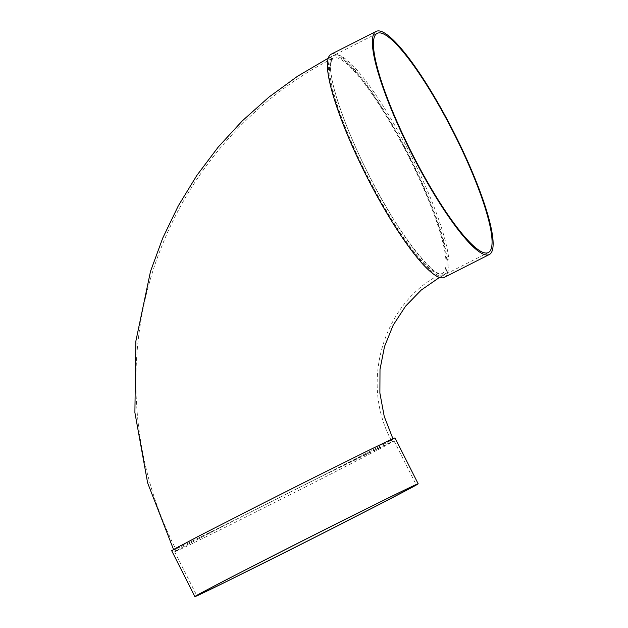 <?xml version="1.0" encoding="UTF-8"?>
<svg xmlns="http://www.w3.org/2000/svg" width="628" height="628" viewBox="0 0 628 628"><rect width="100%" height="100%" fill="white"/><g stroke="black" fill="none" stroke-linecap="round" stroke-linejoin="round"><path stroke-width="0.47" stroke-dasharray="3.14 2.35" d="M305.585 486.888A122.884 1.177 -26.8 0 1 174.662 551.729A122.884 1.177 -26.8 0 1 283.817 495.28A122.884 1.177 -26.8 0 1 394.031 440.919A122.884 1.177 -26.8 0 1 305.585 486.888M395.012 437.952A125.098 1.193 -26.8 0 1 304.965 484.745A125.098 1.193 -26.8 0 1 171.695 550.756M390.961 439.741A122.884 1.177 153.2 0 0 272.419 498.561A122.884 1.177 153.2 0 0 173.666 549.759A122.884 1.177 153.2 0 0 283.88 495.398A122.884 1.177 153.2 0 0 393.034 438.948A122.884 1.177 153.2 0 0 390.961 439.741M443.172 275.457A122.884 23.205 -116.9 0 1 366.799 175.746A122.884 23.205 -116.9 0 1 332.157 56.198A122.884 23.205 -116.9 0 1 408.459 155.281A122.884 23.205 -116.9 0 1 443.376 275.362A122.884 23.205 -116.9 0 1 443.172 275.457M444.373 277.333A125.098 23.629 63.1 0 0 408.836 155.092A125.098 23.629 63.1 0 0 331.16 54.228M368.463 174.231A122.884 23.205 63.1 0 0 445.307 274.381A122.884 23.205 63.1 0 0 410.398 154.292A122.884 23.205 63.1 0 0 334.096 55.217A122.884 23.205 63.1 0 0 368.463 174.231M304.203 485.091A120.67 1.154 153.2 0 0 391.063 439.945A120.67 1.154 153.2 0 0 389.022 440.73A120.67 1.154 153.2 0 0 272.615 498.483A120.67 1.154 153.2 0 0 175.644 548.762A120.67 1.154 153.2 0 0 304.203 485.091M366.909 175.047A120.67 22.789 63.1 0 0 442.371 273.392A120.67 22.789 63.1 0 0 408.616 156.513A120.67 22.789 63.1 0 0 333.162 58.168A120.67 22.789 63.1 0 0 366.909 175.047M391.063 439.945C392.202 441.139 393.002 441.523 393.481 441.091L311.857 481.158C255.588 509.387 191.501 542.207 178.274 549.571L175.126 551.392C175.597 551.588 175.769 550.717 175.644 548.762C128.167 455.928 122.845 342.802 161.686 246.482C193.573 165.47 255.682 97.175 333.162 58.168L331.325 60.932L330.666 67.973C330.917 86.797 346.577 131.15 368.503 174.215C396.81 232.517 435.691 280.049 442.371 273.392C385.435 300.011 358.831 379.477 391.063 439.945M332.157 56.198L328.201 58.239M443.376 275.362L439.537 277.403M377.138 33.37L334.096 55.217M488.356 252.535L445.307 274.381M174.662 551.729L196.823 595.603M394.031 440.919L416.191 484.792"/><path stroke-width="0.94" d="M194.853 596.6L171.695 550.756A125.098 1.193 -26.8 0 1 282.812 493.286A125.098 1.193 -26.8 0 1 395.012 437.952L418.17 483.796A125.098 1.193 -26.8 0 1 328.13 530.597A125.098 1.193 -26.8 0 1 194.853 596.6A125.098 1.193 -26.8 0 1 305.969 539.13A125.098 1.193 -26.8 0 1 418.17 483.796M376.141 31.4L331.16 54.228A125.098 23.629 63.1 0 0 366.148 175.385A125.098 23.629 63.1 0 0 444.373 277.333L489.353 254.513A125.098 23.629 63.1 0 0 453.816 132.265A125.098 23.629 63.1 0 0 376.141 31.4A125.098 23.629 63.1 0 0 411.128 152.557A125.098 23.629 63.1 0 0 489.353 254.513M411.513 152.384A122.884 23.205 63.1 0 0 488.356 252.535A122.884 23.205 63.1 0 0 453.44 132.453A122.884 23.205 63.1 0 0 377.138 33.37A122.884 23.205 63.1 0 0 411.513 152.384M327.745 530.762A122.884 1.177 -26.8 0 1 196.823 595.603A122.884 1.177 -26.8 0 1 305.977 539.146A122.884 1.177 -26.8 0 1 416.191 484.792A122.884 1.177 -26.8 0 1 327.745 530.762M328.201 58.239L297.578 76.231L268.87 97.167L242.345 120.827L218.269 146.999L196.854 175.416L178.313 205.811L162.817 237.894L150.508 271.359L135.86 341.161L134.894 412.565L147.627 482.908L173.564 549.555M439.537 277.403L421.223 290.065L405.578 306.158L393.175 325.186L384.517 346.523L380.003 369.429L379.885 393.05L384.242 416.474L392.932 438.744"/></g></svg>
